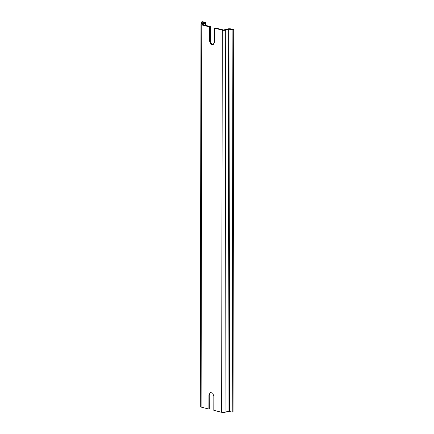 <?xml version="1.0" encoding="UTF-8"?>
<svg xmlns="http://www.w3.org/2000/svg" width="434" height="434" viewBox="0 0 434 434"><rect width="100%" height="100%" fill="white"/><g stroke="black" fill="none" stroke-linecap="round" stroke-linejoin="round"><path stroke-width="0.65" d="M209.579 26.903L209.551 41.046L210.354 40.801L210.381 26.653L209.579 26.903L201.761 24.922A2.403 0.673 -179.9 0 1 200.969 24.418A2.403 0.673 -179.9 0 1 201.588 23.973L204.815 22.872L201.642 21.95L202.445 21.7L205.304 22.427A2.165 0.608 -179.9 0 1 206.02 22.877A2.165 0.608 -179.9 0 1 205.461 23.279L202.076 24.548M209.551 41.046L210.658 43.986L212.98 44.832L214.461 42.293L214.488 28.15L222.3 30.13A2.403 0.673 -179.9 0 0 225.696 30.087L225.029 412.257A2.403 0.673 -179.9 0 1 221.633 412.3L213.821 410.32L213.843 396.171L212.741 393.237L210.414 392.39L208.933 394.929L208.911 409.072L201.094 407.092A2.403 0.673 -179.9 0 1 200.302 406.587L200.969 24.418M213.365 44.653A3.309 2.36 72.9 0 1 210.354 40.801M214.488 28.15L215.291 27.901L223.553 29.995L227.785 28.942A2.165 0.608 -179.9 0 1 230.839 28.904L233.698 29.631L233.031 411.795L232.228 412.045L228.007 411.34L225.029 412.257M208.933 394.929L209.741 394.68A3.309 2.36 72.9 0 1 210.832 392.32M209.741 394.68L209.714 408.823L208.911 409.072M202.076 24.32L210.381 26.653M225.696 30.087L228.675 29.17L232.89 29.875L233.698 29.631M201.642 21.95L201.636 23.957M232.89 29.875L232.228 412.045M201.761 24.922L201.094 407.092M222.3 30.13L221.633 412.3M205.461 23.279L205.456 25.405M204.501 22.671L204.495 23.073M230.036 29.154L229.369 411.318M228.675 29.17L228.007 411.34M206.02 22.877L206.014 25.546"/></g></svg>
